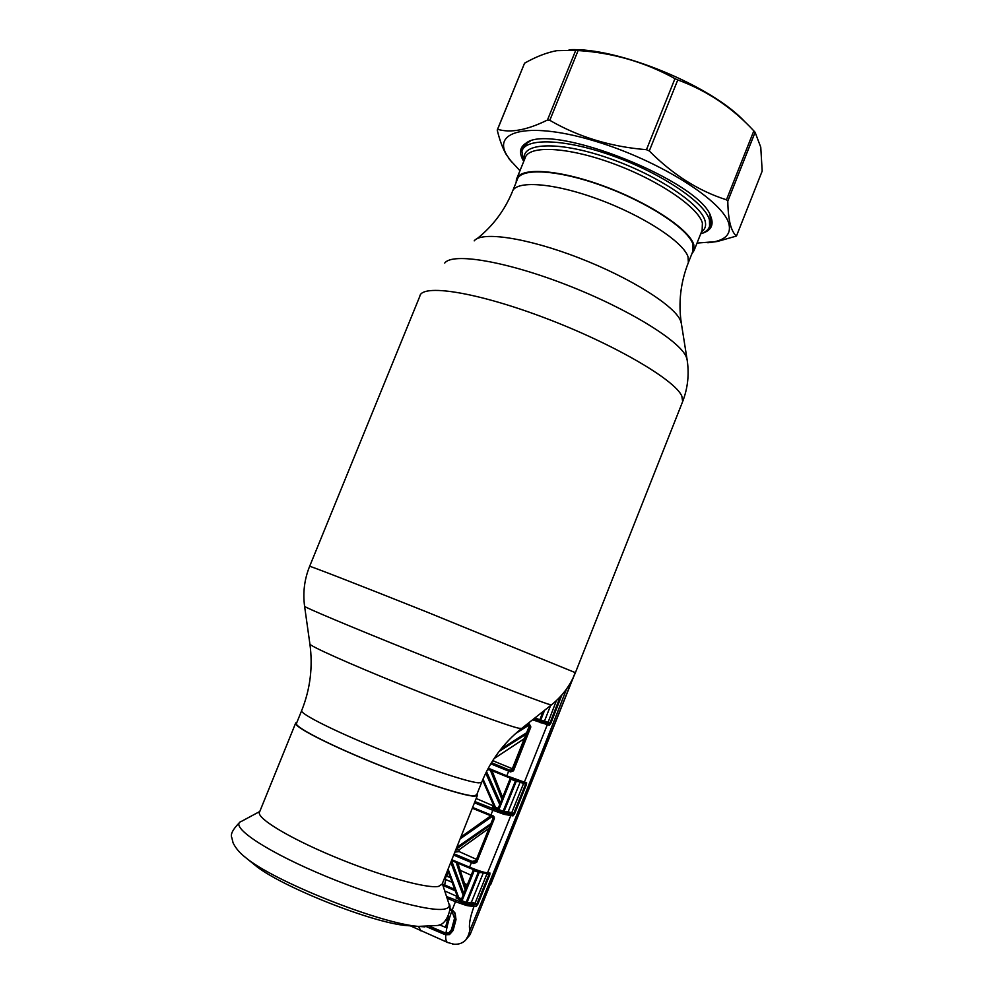<?xml version="1.0" encoding="UTF-8"?>
<svg xmlns="http://www.w3.org/2000/svg" width="994" height="994" viewBox="0 0 994 994"><rect width="100%" height="100%" fill="white"/><g stroke="black" fill="none" stroke-linecap="round" stroke-linejoin="round"><path stroke-width="1.49" d="M476.673 794.902L473.629 795.846C462.869 795.734 416.846 780.625 371.346 761.913C325.783 743.226 293.143 726.067 296.547 723.222L301.58 710.834M512.817 190.6L517.191 179.827C520.011 167.477 557.882 169.514 603.072 186.077C648.25 202.515 688.482 229.142 692.992 244.362L692.868 251.283M295.541 723.396L259.658 811.787C255.16 817.217 287.191 837.097 333.251 856.331C379.223 875.602 426.637 888.872 438.516 886.412L442.119 884.126M296.871 722.427L295.74 722.911C292.298 725.769 325.224 743.09 371.222 761.951C417.145 780.837 463.589 796.082 474.411 796.182L477.344 795.548L477.021 794.044M253.731 864.146L254.452 864.718C278.643 885.592 371.669 922.805 406.633 925.588L412.771 926.023M516.159 182.362L516.408 179.479C519.253 167.029 557.46 169.079 603.072 185.803C648.684 202.391 689.264 229.266 693.787 244.623L694.061 250.538L691.774 254.029M523.726 161.463L521.912 151.299C525.192 137.371 565.884 138.738 614.23 156.393C662.576 173.888 705.156 202.962 709.455 219.885L709.579 226.359C708.461 229.726 705.504 232.211 700.72 233.801M535.02 717.867L539.829 719.78L543.084 711.48M535.53 717.469L534.126 718.575M544.575 710.3L540.699 720.203L539.829 719.78L539.431 720.998L533.853 718.799M540.699 720.203L544.488 721.097L550.564 705.566M556.454 700.534L547.632 723.446L540.922 721.545L547.632 723.446M545.023 722.514L544.488 721.097L549.968 722.998L560.206 696.769M549.26 725.297L548.725 723.88L550.875 723.21L549.26 725.297L532.573 719.805M561.933 694.843L550.875 723.21M533.741 718.873L540.922 721.545L541.096 722.949M539.431 720.998L540.127 722.613M527.988 723.433L529.342 723.967L530.846 726.949L513.5 770.835L510.543 771.916L508.679 771.158L506.803 775.817L524.385 782.129L547.259 724.85L546.725 723.408M506.48 776.612L523.304 782.738L526.609 782.626L523.068 782.676L506.48 776.612L487.868 768.958L506.48 776.612L506.803 775.817L488.278 768.2M520.384 781.88L516.246 781.396L504.008 811.576L508.158 811.787L520.098 782.266L523.602 783.409L511.711 812.794L513.687 813.564L525.565 784.204L523.602 783.409M517.203 780.775L516.246 781.396L511.053 779.209L498.913 809.563L503.113 811.228L515.737 780.228M512.954 815.9L511.338 814.036L511.711 812.794L508.158 811.787L508.679 813.229L504.033 812.93L510.195 814.359L514.594 813.775L512.954 815.9L504.182 814.347L503.511 812.757L495.969 809.799L497.422 809.638M502.691 812.458L503.113 811.228L504.53 813.03M501.883 799.226L490.353 770.139L487.557 769.555M486.513 771.568L500.417 802.866M491.993 770.661L502.616 797.399M500.342 803.065L499.883 804.196M499.721 804.593L485.755 773.096M510.27 778.14L511.053 779.209L509.736 777.929M509.798 777.954L510.059 778.774M497.982 808.93L510.034 778.936L497.982 808.93L498.851 809.7M510.009 778.961L510.941 779.594M483.022 779.06L495.434 807.178L498.23 808.296M497.671 809.464L494.962 808.383L495.434 807.178L493.794 805.736L482.587 780.079M494.962 808.383L492.477 807.14L493.844 805.786L482.599 780.054M493.906 806.122L476.176 798.493M474.946 801.574L504.033 812.93L504.182 814.347M503.623 814.173L492.825 810.284L490.937 814.931L492.85 815.689L494.341 818.634L476.673 862.37L473.703 863.451L471.467 862.556L469.578 867.178C478.201 870.669 484.19 872.558 487.532 872.856L510.73 815.801L510.195 814.359M454.159 853.858L471.976 861.326L471.467 862.556L453.674 855.089M451.823 859.735L469.578 867.178L469.28 867.961L451.524 860.506L469.28 867.961C477.443 871.266 483.084 873.067 486.228 873.391M493.31 809.066L492.825 810.284L474.461 802.792M472.61 807.439L490.937 814.931L490.626 815.714L472.299 808.221L490.937 815.838L493.384 815.962M471.976 861.326L475.418 861.873M476.474 859.363L459.24 851.634L454.867 852.082M471.603 862.606L472.1 861.388L475.952 860.642M473.703 863.451L474.088 862.183L475.554 861.636L493.235 817.888L490.937 815.838M456.668 847.534L490.539 823.914M490.266 825.219L455.96 849.348M455.65 850.106L459.066 849.771L489.011 828.3M459.24 851.634L459.066 849.771M493.931 816.459L492.44 816.434M494.341 818.634L493.21 817.913L494.478 817.9M492.167 816.322L490.8 815.788L460.818 837.097L490.415 816.248M492.316 816.385L460.11 838.911M476.673 862.37L475.554 861.636L493.21 817.913M511.338 814.036L508.679 813.229M525.478 783.284L526.472 784.403L514.594 813.775M526.609 782.626L526.472 784.403M491.446 762.684L509.164 769.952L508.679 771.158L490.775 763.814M529.342 723.967L528.945 724.75L527.926 723.88M509.164 769.952L512.072 770.536M512.842 768.946L492.689 760.671M493.745 760.77L493.136 759.975M526.783 733.734L499.125 751.427M494.018 758.633L525.031 738.194M501.026 748.979L527.342 732.292M513.5 770.835L512.37 770.139L529.715 726.328M510.543 771.916L511.823 770.661M529.765 725.831L528.584 725.359L515.551 733.597M522.31 727.931L526.398 725.334M528.845 724.713L522.384 727.881M530.846 726.949L527.752 724.278L528.087 723.47M511.525 770.748L529.591 725.272M508.816 771.22L509.301 770.015L512.382 770.101M445.523 875.577L446.182 875.863L445.262 879.317L444.219 878.858M445.635 875.304L450.245 877.329M467.342 884.71L464.533 883.517M467.23 884.983L464.658 883.89M450.381 877.714L446.182 875.863M460.21 870.322L471.181 875.242M445.262 879.317L452.059 882.312M548.651 722.489L548.191 723.669M490.75 884.474L573.538 676.989M454.668 889.344L442.442 883.952M442.902 885.356L455.202 890.786M458.632 898.725L461.204 899.881M575.228 672.565L470.746 932.956L468.261 935.565L469.913 930.384C504.94 845.161 537.158 764.672 566.592 688.904M469.118 935.963L470.063 934.534M452.543 944.014L453.935 944.225C458.917 944.561 462.918 943.07 465.95 939.752L468.261 935.565M461.067 900.229L473.243 870.135L461.067 900.229L466.944 902.788L467.056 904.217L473.405 905.161L473.927 906.615L466.348 905.459L455.451 901.695L452.258 909.808L455.128 913.126L456.01 919.636L453.102 930.521L449.499 934.596L445.759 934.77C445.449 939.131 446.095 941.716 447.685 942.511L447.884 942.598M420.959 930.906L418.524 926.433M449.499 934.596L449.4 933.316L446.132 933.478L445.759 934.77L444.119 934.236L426.898 926.893M430.067 926.781L444.641 932.993L444.119 934.236M446.542 896.538L466.261 904.006L459.054 901.148L461.017 900.39L456.06 897.942L457.364 897.445M447.685 870.148L457.414 896.6L444.716 890.935M456.06 897.942L457.451 896.712M456.892 897.917L457.402 896.625L461.514 899.135M458.396 899.297L458.893 898.067L448.095 869.091M463.117 895.172L450.791 862.32M463.279 894.762L463.912 893.208M451.599 860.705L463.776 893.531M465.217 889.965L456.221 862.506M457.849 863.202L466 888.027M473.318 869.949L474.088 869.999M473.243 870.135L474.163 870.781L461.974 900.887L459.054 901.148L460.918 900.539M465.577 903.757L478.313 872.136L474.163 870.781M482.463 872.657L479.195 872.508L466.944 902.788L471.38 902.316L483.32 872.881M479.928 871.9L479.195 872.508L478.599 871.465M487.072 873.49L475.045 903.235L476.934 903.981L488.899 874.509L489.818 874.708L477.853 904.18L476.225 906.342L473.927 906.615C469.913 917.748 468.584 925.675 469.913 930.384M471.901 903.77L471.38 902.316L475.045 903.235L474.635 904.478L471.901 903.77L467.466 904.254M461.017 900.39L461.924 900.974M473.405 905.161L477.853 904.18M467.192 905.683L466.261 904.006L466.348 905.459M455.973 900.427L455.451 901.695L447.114 898.253M455.128 913.126L449.847 908.864L450.667 908.789M455.264 919.077L452.407 929.8L455.327 918.903L455.003 912.927M449.984 908.926L452.258 909.808M449.4 933.316L452.407 929.8L453.102 930.521M449.673 933.204L452.394 929.999M454.519 913.138C455.414 914.604 455.662 916.555 455.277 918.978L456.01 919.636M486.513 873.465L489.905 872.956L489.818 874.708M488.886 873.577L489.905 872.956M451.189 909.547L449.971 909.833L451.848 910.976L454.519 918.369L451.487 929.639L448.803 932.857L444.492 932.608L430.725 926.731M451.848 910.976C448.617 920.022 446.666 927.377 446.02 933.068M466.869 903.409L466.36 904.031M448.555 916.816L445.511 927.278L439.199 924.793M447.387 920.953L445.734 920.196M445.884 927.042L444.89 927.216M519.961 170.732L509.934 159.835L506.803 155.101C491.657 130.289 530.821 121.504 595.518 141.285C660.14 160.767 724.527 202.006 729.012 224.445C730.963 233.366 726.167 239.119 714.649 241.716L697.03 243.083M511.699 162.084L506.095 154.269C502.554 147.982 499.597 139.905 497.224 130.065L497.609 129.295C510.481 133.196 527.093 130.102 547.458 120.025L549.794 120.324C578.632 137.01 610.85 146.801 646.46 149.684L649.281 150.951C672.888 174.695 698.62 190.972 726.465 199.794L727.794 201.136C727.968 210.666 728.788 218.357 730.23 224.197C731.746 229.912 733.821 233.851 736.455 236.05L717.432 241.467L707.827 242.76M523.428 160.879L523.03 160.158C518.955 152.678 519.912 147.037 525.901 143.235C551.161 121.541 702.795 182.2 711.008 217.276L711.592 219.015C713.431 226.272 710.002 231.13 701.304 233.602M709.368 226.943L710.971 223.998L709.989 215.039M530.026 141.384L527.503 142.639L522.533 148.628L522.223 150.405M736.455 236.05L762.187 171.08L760.758 147.211L755.117 132.326L727.794 201.136M726.465 199.794L753.837 130.885L755.117 132.326M753.837 130.885C732.218 107.551 706.858 90.566 677.771 79.93L649.281 150.951M646.46 149.684L674.963 78.638L677.771 79.93M674.963 78.638C644.969 62.088 612.689 52.719 578.11 50.532L549.794 120.324M547.458 120.025L575.75 50.309L578.11 50.532M575.75 50.309L556.715 50.669C546.588 52.595 535.878 56.77 524.559 63.206L497.609 129.295M497.224 130.065L524.559 63.206M569.115 49.725C617.597 46.966 712.822 86.242 745.214 122.187M687.985 263.559L688.37 262.565C680.517 282.582 678.194 302.971 681.412 323.733L680.641 320.95C675.112 306.053 630.618 277.848 578.93 257.893C527.242 237.827 481.605 231.068 474.2 240.859M682.306 402.471L682.667 401.564C687.823 388.095 689.314 374.253 687.165 360.039L686.307 357.032C680.144 340.942 627.624 308.513 566.431 284.818C505.238 261.012 452.22 252.401 444.74 263.075M551.471 704.833L548.725 704.261C537.182 700.695 476.561 677.324 413.268 651.902C349.913 626.468 302.76 606.576 304.586 606.253C302.76 592.523 304.437 579.229 309.619 566.369C306.562 564.555 357.231 584.211 426.426 611.832L575.402 672.677L682.667 401.564L681.834 396.097C674.938 379.758 613.584 343.862 544.774 317.881C475.94 291.764 421.307 283.514 419.779 296.411L309.656 566.294M521.751 728.378L518.918 728.267C507.971 725.955 455.948 706.821 402.408 685.214C348.807 663.582 308.587 645.504 309.892 643.95C312.998 666.788 310.29 688.941 301.754 710.399C298.498 712.884 331.263 729.671 376.825 748.32C422.313 766.97 468.199 782.365 478.797 782.837L481.668 782.365L476.548 795.212M693.265 250.252L688.37 262.565L688.047 256.825C683.387 241.94 643.031 215.561 597.841 199.073C552.639 182.461 514.88 180.088 512.208 192.103C504.405 210.716 492.701 226.234 477.083 238.672M259.782 811.489L241.654 821.255C228.67 825.231 260.913 848.292 316.129 872.16C371.209 896.079 431.222 912.753 445.138 908.914C448.431 908.118 449.735 906.553 449.052 904.205L448.94 903.857M254.452 864.718L245.195 857.213C272.244 880.634 378.925 923.302 418.163 926.396L424.935 926.868M702.137 230.248L702.398 222.991C698.111 207.063 657.755 179.728 612.155 163.227C566.555 146.59 528.149 145.124 525.068 158.17L517.042 177.926M524.497 159.574C520.521 142.912 556.752 140.688 605.731 157.176C654.673 173.465 700.671 203.584 705.069 220.792C706.411 225.563 705.218 229.266 701.478 231.9M492.477 807.14L493.533 806.966M448.058 871.278L446.666 875.764M444.455 886.052L445.71 879.516M488.899 874.509L486.973 873.738M475.704 904.9L474.635 904.478M455.451 918.294L454.457 918.555M451.487 929.639L452.494 929.353M681.412 323.733L687.078 359.48M575.402 672.677C570.221 685.537 562.194 696.297 551.347 704.945L521.49 728.577C503.56 743.003 490.291 760.932 481.668 782.365M309.892 643.95L304.599 606.34M441.908 884.672L477.344 795.548M442.33 883.616L449.052 904.205C452.096 905.174 447.872 925.141 437.248 925.501L418.163 926.396L406.633 925.588M245.195 857.213C239.753 852.989 235.715 848.217 233.081 842.875L231.85 837.83C230.148 834.463 232.832 829.244 239.914 822.187M694.061 250.538L702.05 230.459M709.579 226.359L711.381 221.824M522.633 149.522L524.385 145.211M496.913 809.824L497.87 809.178M495.062 806.867L493.148 807.178M469.876 934.869L465.95 939.752M453.935 944.225L447.685 942.511L410.534 925.923M470.56 933.49L573.526 677.013M457.402 896.625L447.66 870.185M460.272 901.011L460.992 900.402M489.011 873.577L486.625 873.477C482.189 872.707 481.208 872.657 469.28 867.961M451.189 932.161L448.803 932.857M447.399 920.879L445.772 920.133M714.649 241.716L717.432 241.467M509.934 159.835L508.853 158.593M527.503 142.639L525.901 143.235M710.275 215.748L711.008 217.276M523.266 146.839L522.533 148.628"/></g></svg>
